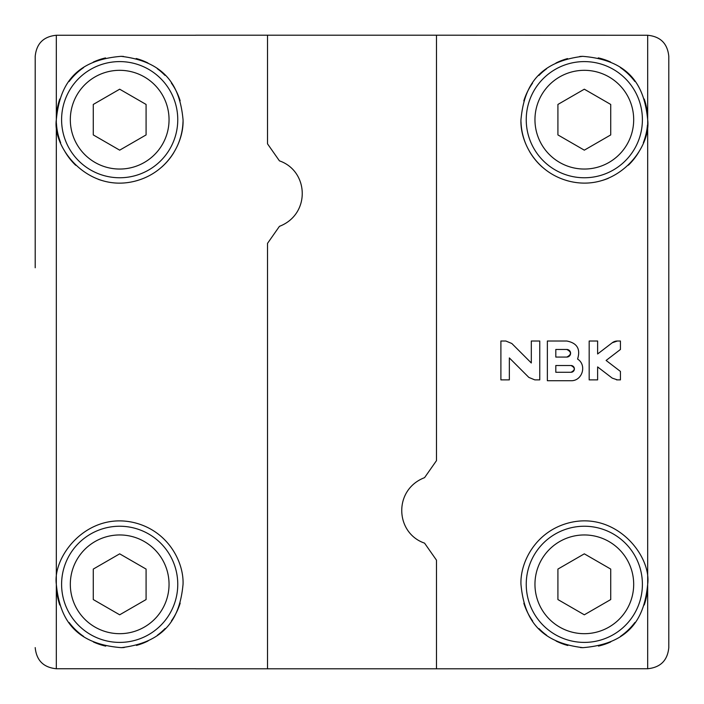 <?xml version="1.0" encoding="UTF-8"?>
<svg xmlns="http://www.w3.org/2000/svg" width="704" height="704" viewBox="0 0 704 704"><rect width="100%" height="100%" fill="white"/><g stroke="black" fill="none" stroke-linecap="round" stroke-linejoin="round"><path stroke-width="1.06" d="M195.712 35.262L56.32 35.262C43.49 36.538 36.45 43.586 35.2 56.39L35.2 267.758M195.712 668.738L56.32 668.738C43.516 667.489 36.476 660.44 35.2 647.61M195.712 35.2L267.52 35.2L267.52 143.836L279.435 160.855C308.906 171.002 310.772 214.324 279.435 226.345L267.52 243.364L267.52 668.8L436.48 668.8L436.48 560.164L436.48 668.8L508.288 668.8M59.778 99.026A63.36 63.36 0 0 0 56.32 119.68C59.497 87.674 72.538 60.28 121.097 56.338C167.042 61.776 180.074 87.991 183.04 119.68C183.955 141.574 168.45 172.876 134.455 181.298C87.569 192.826 52.422 147.778 56.32 119.68L56.32 584.32C52.606 556.178 87.146 511.456 134.182 522.641C168.423 530.992 183.964 562.426 183.04 584.32C180.083 615.956 167.103 642.066 121.378 647.654C72.547 643.861 59.506 616.317 56.32 584.32A63.36 63.36 0 0 0 59.787 604.991M180.154 100.76A63.36 63.36 0 0 0 171.336 82.993M164.974 75.372A63.36 63.36 0 0 0 157.291 68.693M147.919 62.964A63.36 63.36 0 0 0 136.189 58.511M123.578 56.443A63.36 63.36 0 0 0 121.097 56.338M105.521 57.922A63.36 63.36 0 0 0 93.262 62.093M83.582 67.61A63.36 63.36 0 0 0 69.08 81.541M56.426 123.35A63.36 63.36 0 0 0 60.667 142.754M64.108 150.11A63.36 63.36 0 0 0 75.706 165.29M98.402 179.362A63.36 63.36 0 0 0 102.247 180.594M134.455 181.298A63.36 63.36 0 0 0 137.702 180.418M161.753 167.05A63.36 63.36 0 0 0 173.782 152.662M177.786 144.945A63.36 63.36 0 0 0 183.005 121.774M69.115 622.503A63.36 63.36 0 0 0 83.653 636.442M93.403 641.978A63.36 63.36 0 0 0 105.732 646.122M121.378 647.654A63.36 63.36 0 0 0 124.256 647.513M136.444 645.418A63.36 63.36 0 0 0 148.095 640.948M157.432 635.202A63.36 63.36 0 0 0 165.088 628.514M171.433 620.875A63.36 63.36 0 0 0 180.189 603.117M146.08 104.438L146.08 134.922L119.68 150.163L93.28 134.922L93.28 104.438L119.68 89.197L146.08 104.438M169.048 119.68A49.368 49.368 0 0 0 94.996 76.93A49.368 49.368 0 0 0 94.996 162.43A49.368 49.368 0 0 0 169.048 119.68M177.76 119.68A58.08 58.08 0 0 0 90.64 69.379A58.08 58.08 0 0 0 90.64 169.981A58.08 58.08 0 0 0 177.76 119.68M177.76 584.32A58.08 58.08 0 0 0 90.64 534.019A58.08 58.08 0 0 0 90.64 634.621A58.08 58.08 0 0 0 177.76 584.32M169.048 584.32A49.368 49.368 0 0 0 94.996 541.57A49.368 49.368 0 0 0 94.996 627.07A49.368 49.368 0 0 0 169.048 584.32M146.08 569.078L146.08 599.562L119.68 614.803L93.28 599.562L93.28 569.078L119.68 553.837L146.08 569.078M644.213 99.009A63.36 63.36 0 0 1 647.68 119.68C651.394 147.822 616.854 192.544 569.818 181.359C535.577 173.008 520.036 141.574 520.96 119.68C523.917 88.044 536.897 61.934 582.622 56.346C631.453 60.139 644.494 87.683 647.68 119.68L647.68 35.262L436.48 35.2L436.48 460.636L436.48 35.2L267.52 35.2L267.52 143.836L279.435 160.855C308.906 171.002 310.772 214.324 279.435 226.345L267.52 243.364L267.52 668.8L195.712 668.8M424.565 543.145L436.48 560.164L424.565 543.145C395.094 532.998 393.228 489.676 424.565 477.655L436.48 460.636L424.565 477.655M647.68 35.262C660.51 36.538 667.55 43.586 668.8 56.39L668.8 647.61C667.55 660.414 660.51 667.454 647.68 668.738L647.68 584.32C644.503 616.326 631.462 643.72 582.903 647.662C536.958 642.224 523.926 616.009 520.96 584.32C520.045 562.426 535.55 531.124 569.545 522.702C616.431 511.174 651.578 556.222 647.68 584.32A63.36 63.36 0 0 1 644.222 604.974M647.68 668.738L508.288 668.738M597.626 366.925L612.251 378.136L597.626 366.925L597.626 379.878L589.178 379.878L589.178 341.018L597.626 341.018L597.626 353.971L612.251 342.76L597.626 353.971M617.39 341.018L612.251 342.76A8.448 8.448 0 0 1 617.39 341.018L620.435 341.018L620.435 349.466L606.109 360.448L620.435 371.43L620.435 379.878L617.39 379.878L612.251 378.136M577.579 359.058C580.703 349.026 577.104 343.015 566.79 341.018L547.36 341.018L547.36 380.723L571.014 380.723C582.314 381.084 587.171 365.068 577.579 359.058M511.817 343.49L531.309 362.982L531.309 341.018L539.757 341.018L539.757 379.878L534.811 379.878L528.836 377.406L509.344 357.914L509.344 379.878L500.896 379.878L500.896 341.018L505.842 341.018L511.817 343.49M668.8 647.61L668.8 436.242M668.8 267.758L668.8 56.39M634.92 622.459A63.36 63.36 0 0 1 620.418 636.39M610.738 641.907A63.36 63.36 0 0 1 598.479 646.078M582.903 647.662A63.36 63.36 0 0 1 580.422 647.557M567.811 645.489A63.36 63.36 0 0 1 556.081 641.036M546.709 635.307A63.36 63.36 0 0 1 539.026 628.628M532.664 621.007A63.36 63.36 0 0 1 523.846 603.24M523.811 100.883A63.36 63.36 0 0 1 532.567 83.125M538.912 75.486A63.36 63.36 0 0 1 546.568 68.798M555.905 63.052A63.36 63.36 0 0 1 567.556 58.582M579.744 56.487A63.36 63.36 0 0 1 582.622 56.346M598.268 57.878A63.36 63.36 0 0 1 610.597 62.022M620.347 67.558A63.36 63.36 0 0 1 634.885 81.497M647.451 125.066A63.36 63.36 0 0 1 643.333 142.745M638.924 151.809A63.36 63.36 0 0 1 628.39 165.202M608.353 178.306A63.36 63.36 0 0 1 602.043 180.506M569.818 181.359A63.36 63.36 0 0 1 566.518 180.488M542.37 167.165A63.36 63.36 0 0 1 529.522 151.492M526.266 145.068A63.36 63.36 0 0 1 520.995 121.906M642.4 584.32A58.08 58.08 0 0 0 555.28 534.019A58.08 58.08 0 0 0 555.28 634.621A58.08 58.08 0 0 0 642.4 584.32M633.688 584.32A49.368 49.368 0 0 0 559.636 541.57A49.368 49.368 0 0 0 559.636 627.07A49.368 49.368 0 0 0 633.688 584.32M610.72 569.078L610.72 599.562L584.32 614.803L557.92 599.562L557.92 569.078L584.32 553.837L610.72 569.078M642.4 119.68A58.08 58.08 0 0 0 555.28 69.379A58.08 58.08 0 0 0 555.28 169.981A58.08 58.08 0 0 0 642.4 119.68M633.688 119.68A49.368 49.368 0 0 0 559.636 76.93A49.368 49.368 0 0 0 559.636 162.43A49.368 49.368 0 0 0 633.688 119.68M610.72 104.438L610.72 134.922L584.32 150.163L557.92 134.922L557.92 104.438L584.32 89.197L610.72 104.438M509.344 357.914L528.836 377.406M566.79 357.069L555.808 357.069L555.808 349.466L566.79 349.466A3.802 3.802 0 0 1 570.592 353.267A3.802 3.802 0 0 1 566.79 357.069C571.666 354.534 571.666 352 566.79 349.466M574.394 368.922A3.379 3.379 0 0 1 571.014 372.275L555.808 372.275L555.808 365.517L571.014 365.517A3.379 3.379 0 0 1 574.394 368.896M571.014 372.275C575.344 370.022 575.344 367.77 571.014 365.517M616.449 379.826A8.448 8.448 0 0 0 617.39 379.878M606.109 360.448L620.435 349.466M56.32 35.262L56.32 119.68M56.32 584.32L56.32 668.738M647.68 584.32L647.68 119.68"/></g></svg>
